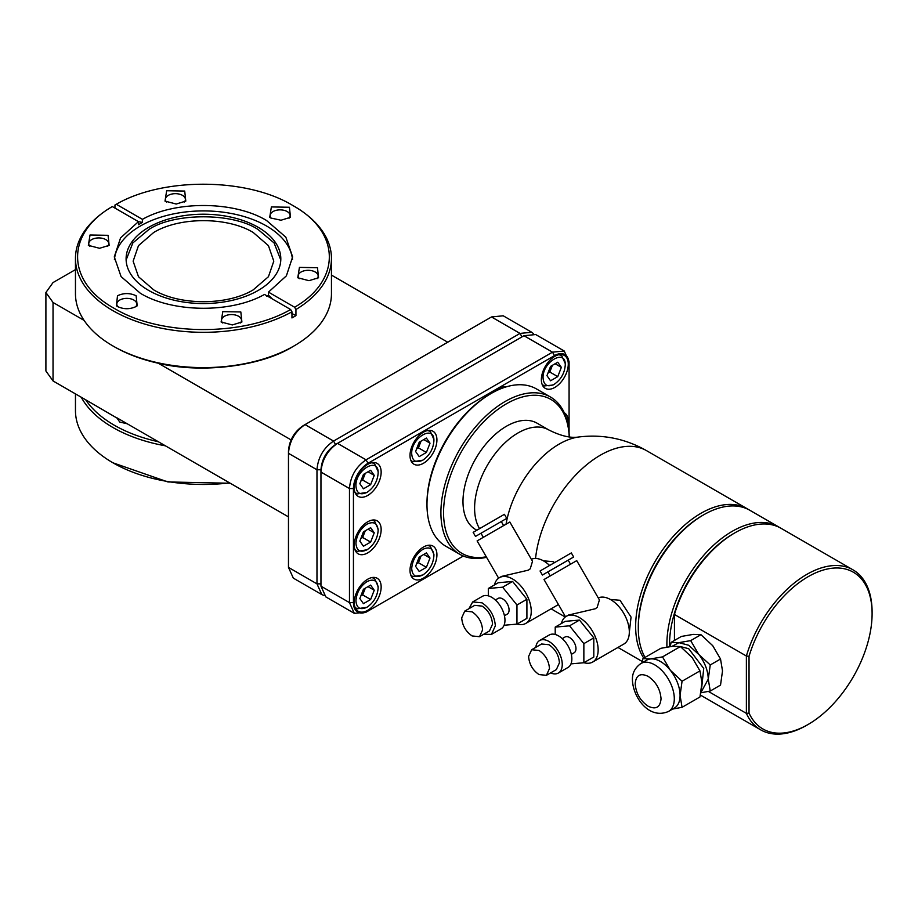 <?xml version="1.0" encoding="UTF-8"?>
<svg xmlns="http://www.w3.org/2000/svg" width="918" height="918" viewBox="0 0 918 918"><rect width="100%" height="100%" fill="white"/><g stroke="black" fill="none" stroke-linecap="round" stroke-linejoin="round"><path stroke-width="1.38" d="M543.445 560.829L553.095 561.655L554.564 562.608M610.344 599.454L620.006 600.28L631.068 617.091L629.312 632.284M643.77 658.16A92.362 53.324 -60 0 1 700.962 513.3A92.362 53.324 -60 0 1 747.149 508.733A92.362 53.324 -60 0 1 748.457 509.524M645.033 657.426A92.362 53.324 -60 0 1 638.297 627.958L638.297 626.432A90.492 52.246 -60 0 1 702.293 515.595L703.613 514.837A92.362 53.324 -60 0 1 749.799 510.259L778.372 526.76A92.362 53.324 -60 0 1 779.68 527.563M638.297 627.958A92.362 53.324 -60 0 1 703.613 514.837L702.293 515.595M561.368 623.551A26.392 15.239 60 0 1 566.291 616.311A26.392 15.239 60 0 1 579.487 617.619A26.392 15.239 60 0 1 596.734 640.879A26.392 15.239 60 0 1 592.684 662.039L623.85 644.046A26.392 15.239 -120 0 0 627.901 622.886A26.392 15.239 -120 0 0 610.654 599.626A26.392 15.239 -120 0 0 598.261 597.916M565.534 616.804L544.007 579.533L576.734 560.634L599.42 599.913L597.148 607.429L595.3 608.76L568.506 615.037L566.291 616.311M592.684 662.039A26.392 15.239 60 0 1 583.951 662.681M666.916 647.064A92.362 53.324 -60 0 1 666.881 644.459A92.362 53.324 -60 0 1 732.197 531.338A92.362 53.324 -60 0 1 778.372 526.76M479.586 528.642A61.426 35.458 -60 0 1 518.016 432.952A61.426 35.458 -60 0 1 548.735 429.911L537.122 423.209A61.426 35.458 120 0 0 506.415 426.25A61.426 35.458 120 0 0 466.287 480.378A61.426 35.458 120 0 0 475.708 529.594L476.821 530.237M494.458 584.927A26.392 15.239 60 0 1 499.381 577.686A26.392 15.239 60 0 1 512.588 578.994A26.392 15.239 60 0 1 529.824 602.254A26.392 15.239 60 0 1 525.784 623.414L556.951 605.421A26.392 15.239 -120 0 0 558.362 604.4M549.607 565.477A26.392 15.239 -120 0 0 543.743 561.001A26.392 15.239 -120 0 0 531.35 559.28M498.623 578.179L477.108 540.909L509.834 522.009L532.509 561.288L530.237 568.804L528.401 570.135L501.607 576.401L499.381 577.686M525.784 623.414A26.392 15.239 60 0 1 517.052 624.056M669.566 646.639A90.492 52.246 -60 0 1 669.532 644.459A90.492 52.246 -60 0 1 674.443 613.247A90.492 52.246 -60 0 1 733.516 533.633L734.848 532.865A92.362 53.324 -60 0 1 781.023 528.286L852.971 569.826A92.362 53.324 -60 0 1 872.1 612.111L872.1 613.637A90.492 52.246 -60 0 1 808.115 724.463L806.784 725.231A92.362 53.324 -60 0 1 760.609 729.81A92.362 53.324 -60 0 1 746.38 713.366L708.398 691.438M569.217 436.911A88.897 51.328 120 0 0 506.415 403.817A88.897 51.328 120 0 0 444.392 500.425A88.897 51.328 120 0 0 486.276 556.79M569.263 436.911A90.767 52.406 120 0 0 550.479 397.024A90.767 52.406 120 0 0 505.095 401.522A90.767 52.406 120 0 0 445.792 481.502A90.767 52.406 120 0 0 459.7 554.242A90.767 52.406 120 0 0 486.563 557.295M573.658 556.996L542.4 575.047L540.048 570.985L571.317 552.934L573.658 556.996L547.874 571.88L550.226 575.942M733.516 533.633L734.848 532.865A92.362 53.324 -60 0 0 674.443 614.475L674.443 640.454L674.443 613.247L674.443 614.475L746.38 656.014A92.362 53.324 -60 0 1 806.784 574.404A92.362 53.324 -60 0 1 852.971 569.826M806.784 725.231L808.115 724.463A90.492 52.246 -60 0 1 749.031 713.068L746.38 713.366L746.38 656.014L749.031 656.324A90.492 52.246 -60 0 1 808.115 576.699A90.492 52.246 -60 0 1 872.1 613.637M426.985 504.648L426.985 503.121A88.897 51.328 120 0 1 489.833 394.247A88.897 51.328 120 0 1 489.845 394.247L491.164 393.478A90.767 52.406 120 0 0 426.985 504.648A90.767 52.406 120 0 0 445.781 546.21L459.7 554.242M506.759 518.372L475.49 536.422L473.149 532.36L504.418 514.309L506.759 518.372L480.975 533.255L483.316 537.317M562.252 638.618L564.995 637.035A9.1 5.256 60 0 1 569.539 637.494A9.1 5.256 60 0 1 575.483 645.503A9.1 5.256 60 0 1 574.094 652.79L571.352 654.373M495.353 599.993L498.084 598.41A9.1 5.256 60 0 1 502.639 598.869A9.1 5.256 60 0 1 508.583 606.878A9.1 5.256 60 0 1 507.184 614.165L504.441 615.749M542.4 575.047L547.874 571.88M475.49 536.422L480.975 533.255M535.825 647.328A18.75 10.832 60 0 1 539.612 640.546A18.75 10.832 60 0 1 548.987 641.475A18.75 10.832 60 0 1 561.242 657.999A18.75 10.832 60 0 1 558.362 673.032A18.75 10.832 60 0 1 550.593 672.917M539.612 640.546L549.228 634.992A18.75 10.832 60 0 1 558.603 635.922A18.75 10.832 60 0 1 570.847 652.446A18.75 10.832 60 0 1 567.978 667.478L558.362 673.032M564.283 412.79A19.037 10.993 -60 0 1 564.341 412.825A19.037 10.993 -60 0 1 568.024 424.724M423.462 547.036A19.037 10.993 -60 0 1 432.986 546.084A19.037 10.993 -60 0 1 435.901 561.346A19.037 10.993 -60 0 1 423.462 578.122A19.037 10.993 -60 0 1 413.949 579.063A19.037 10.993 -60 0 1 411.034 563.801A19.037 10.993 -60 0 1 423.462 547.036M367.705 579.224A19.037 10.993 -60 0 1 377.218 578.283A19.037 10.993 -60 0 1 380.132 593.533A19.037 10.993 -60 0 1 367.705 610.309A19.037 10.993 -60 0 1 358.181 611.25A19.037 10.993 -60 0 1 355.266 596A19.037 10.993 -60 0 1 367.705 579.224M554.816 356.345A19.037 10.993 -60 0 1 564.341 355.404A19.037 10.993 -60 0 1 567.255 370.654A19.037 10.993 -60 0 1 554.816 387.43A19.037 10.993 -60 0 1 545.303 388.371A19.037 10.993 -60 0 1 542.389 373.121A19.037 10.993 -60 0 1 554.816 356.345M423.462 432.183A19.037 10.993 -60 0 1 432.986 431.242A19.037 10.993 -60 0 1 435.901 446.492A19.037 10.993 -60 0 1 423.462 463.269A19.037 10.993 -60 0 1 413.949 464.21A19.037 10.993 -60 0 1 411.034 448.959A19.037 10.993 -60 0 1 423.462 432.183M367.705 464.382A19.037 10.993 -60 0 1 377.218 463.441A19.037 10.993 -60 0 1 380.132 478.691A19.037 10.993 -60 0 1 367.705 495.468A19.037 10.993 -60 0 1 358.181 496.409A19.037 10.993 -60 0 1 355.266 481.158A19.037 10.993 -60 0 1 367.705 464.382M367.705 521.803A19.037 10.993 -60 0 1 377.218 520.862A19.037 10.993 -60 0 1 380.132 536.112A19.037 10.993 -60 0 1 367.705 552.888A19.037 10.993 -60 0 1 358.181 553.829A19.037 10.993 -60 0 1 355.266 538.579A19.037 10.993 -60 0 1 367.705 521.803M495.502 391.148A19.037 10.993 -60 0 1 499.059 388.543A19.037 10.993 -60 0 1 506.369 386.811M468.914 608.703L472.701 601.921L482.076 602.851C490.132 608.404 494.561 616.058 495.341 625.812L491.463 634.395L483.683 634.281M472.701 601.921L482.317 596.367A18.75 10.832 60 0 1 491.692 597.297A18.75 10.832 60 0 1 503.948 613.821A18.75 10.832 60 0 1 501.079 628.853L491.463 634.395M670.197 646.547L671.127 642.37L678.918 642.646L688.695 645.262L710.245 664.953L720.527 659.021L722.512 670.909L720.527 685.103L710.245 691.036L700.893 692.78M672.091 646.329L678.918 642.646L690.68 640.615L700.962 634.682L712.735 645.698L720.527 659.021M549.48 668.556L546.428 675.315L539.038 674.581C532.692 670.209 529.216 664.184 528.596 656.496L531.66 649.737L539.038 650.472C545.384 654.844 548.861 660.88 549.48 668.556M546.428 675.315L556.365 669.578L559.429 662.819C558.81 655.131 555.333 649.106 548.987 644.723L541.597 644L531.66 649.737M422.808 575.012C416.061 578.145 412.354 576.011 411.7 568.598C412.354 560.439 416.061 554.024 422.808 549.366C429.544 546.233 433.25 548.367 433.904 555.78C433.25 563.95 429.544 570.365 422.808 575.012L412.687 576.653L410.656 574.737M367.039 607.211C360.292 610.344 356.586 608.209 355.932 600.797C356.586 592.626 360.292 586.212 367.039 581.564C373.787 578.432 377.482 580.566 378.147 587.979C377.482 596.138 373.787 602.552 367.039 607.211L356.918 608.852L354.887 606.936M552.9 385.055L544.041 385.962L542.01 384.057M422.808 460.17C416.061 463.303 412.354 461.169 411.7 453.756C411.012 437.611 434.593 423.99 433.904 440.927C433.25 449.097 429.544 455.512 422.808 460.17L412.687 461.8L410.656 459.895M367.039 492.358C360.292 495.49 356.586 493.356 355.932 485.955C355.243 469.798 378.836 456.189 378.147 473.126C377.482 481.296 373.787 487.71 367.039 492.358L356.918 493.999L354.887 492.082M367.039 549.79C360.292 552.923 356.586 550.777 355.932 543.376C356.586 535.205 360.292 528.791 367.039 524.132C373.787 520.999 377.482 523.145 378.147 530.547C377.482 538.717 373.787 545.131 367.039 549.79L356.918 551.42L354.887 549.515M482.581 629.932L479.517 636.69L472.139 635.956C465.793 631.584 462.316 625.548 461.697 617.871L464.749 611.113L472.139 611.847C478.473 616.219 481.961 622.243 482.581 629.932M479.517 636.69L489.466 630.953L492.53 624.183C491.91 616.506 488.422 610.481 482.076 606.098L474.698 605.364L464.749 611.113M680.192 646.513L688.695 648.705L703.727 668.453L701.731 687.203M503.19 386.903L504.9 387.27M642.015 662.853L642.944 658.631L650.736 658.906A27.666 15.973 60 0 1 660.512 661.534A27.666 15.973 60 0 1 670.289 670.209A27.666 15.973 60 0 1 680.077 695.408A27.666 15.973 60 0 1 674.351 708.076L668.579 711.404A27.666 15.973 60 0 0 674.305 698.747A27.666 15.973 60 0 0 654.741 664.861A27.666 15.973 60 0 0 640.913 663.496C634.969 667.765 632.146 673.261 632.433 679.986C632.961 697.244 648.992 720.079 668.579 711.404M142.416 222.397L138.446 224.703L138.446 221.651L142.416 222.397L142.416 219.356L116.288 204.266C163.106 177.094 246.885 177.633 292.647 205.403L293.967 206.16A128.004 73.899 180 0 1 293.967 206.171A128.004 73.899 180 0 1 331.455 258.417L331.455 293.714A128.004 73.899 180 0 1 293.967 345.971L292.647 346.74C260.93 366.443 201.168 373.787 158.309 363.241L291.075 439.894M292.647 346.74L293.967 345.971A128.004 73.899 180 0 1 112.948 345.971L112.948 345.971A128.004 73.899 180 0 1 75.46 293.714L75.46 258.417A128.004 73.899 180 0 1 110.986 207.33L112.306 206.561L138.446 221.651L120.545 237.934L114.28 256.891L121.073 276.593L140.397 293.301C172.561 312.797 231.29 313.336 264.499 294.426L290.627 309.515C243.809 336.688 160.03 336.149 114.28 308.379C66.176 281.964 65.247 233.597 112.306 206.561M112.948 345.971L114.28 346.74C126.948 354.015 141.624 359.523 158.309 363.241M127.177 423.749L119.742 422.062L116.827 417.77L158.309 441.719C141.624 438.001 126.948 432.504 114.28 425.218C101.657 417.897 92.133 409.428 85.695 399.8L116.816 417.977M81.243 397.23A128.004 73.899 0 0 0 112.948 427.513A128.004 73.899 0 0 0 165.412 445.815M331.455 258.417A128.004 73.899 180 0 1 295.94 309.515L295.94 315.643L293.967 316.802L291.958 317.938L291.958 311.81A128.004 73.899 180 0 1 112.948 310.674A128.004 73.899 180 0 1 75.46 258.417M271.212 218.243A9.983 5.76 180 0 1 270.122 215.627A9.983 5.76 180 0 1 276.284 210.302A9.983 5.76 180 0 1 287.173 211.553A9.983 5.76 180 0 1 290.099 215.627A9.983 5.76 180 0 1 289.009 218.243M230.234 483.247L167.914 481.95L112.948 462.81A128.004 73.899 0 0 0 229.626 482.891M117.906 306.75A9.983 5.76 180 0 1 116.816 304.133A9.983 5.76 180 0 1 119.742 300.06A9.983 5.76 180 0 1 133.867 300.06A9.983 5.76 180 0 1 136.793 304.133A9.983 5.76 180 0 1 135.715 306.75M116.288 204.266L114.957 205.024L114.957 208.088M270.799 218.014L269.72 217.314L271.384 206.929L289.422 207.261L290.501 217.314L281 220.228L270.799 218.014M75.46 393.891L75.46 410.553A128.004 73.899 0 0 0 112.948 462.81L114.28 463.579M117.493 295.768C123.7 292.853 129.908 292.853 136.128 295.768L137.207 305.82L136.128 306.52C129.908 309.435 123.7 309.435 117.493 306.52L116.414 305.82L117.493 295.768M291.534 313.267L295.94 315.643M295.94 309.515L294.609 307.22L268.469 292.131L286.382 275.836L292.635 256.891L285.854 237.188L266.518 220.481C234.354 200.985 175.625 200.445 142.416 219.356M292.509 259.633A89.172 51.488 0 0 0 266.518 225.989A89.172 51.488 0 0 0 171.551 214.319A89.172 51.488 0 0 0 114.406 259.645M184.713 191.059L166.674 190.737L165.011 201.111L176.21 204.025L185.792 201.111L184.713 191.059M184.3 202.04A9.983 5.76 0 0 0 185.39 199.436A9.983 5.76 0 0 0 182.464 195.35A9.983 5.76 0 0 0 171.586 194.1A9.983 5.76 0 0 0 165.412 199.436A9.983 5.76 0 0 0 166.502 202.04M317.479 267.712L299.44 267.39L297.776 277.764L308.976 280.678L318.557 277.764L317.479 267.712M317.066 278.693A9.983 5.76 0 0 0 318.156 276.077A9.983 5.76 0 0 0 315.23 272.003A9.983 5.76 0 0 0 304.34 270.753A9.983 5.76 0 0 0 298.178 276.077A9.983 5.76 0 0 0 299.268 278.693M240.826 311.959L222.787 311.638L221.123 322.011L232.323 324.938L241.904 322.011L240.826 311.959M240.413 322.952A9.983 5.76 0 0 0 241.503 320.336A9.983 5.76 0 0 0 238.577 316.262A9.983 5.76 0 0 0 227.698 315.012A9.983 5.76 0 0 0 221.525 320.336A9.983 5.76 0 0 0 222.615 322.952M108.072 235.318L90.033 234.997L88.358 245.37L99.569 248.285L109.139 245.37L108.072 235.318M107.658 246.299A9.983 5.76 0 0 0 108.737 243.683A9.983 5.76 0 0 0 105.811 239.609A9.983 5.76 0 0 0 94.933 238.359A9.983 5.76 0 0 0 88.759 243.683A9.983 5.76 0 0 0 89.849 246.299M258.165 227.297A77.364 44.661 180 0 1 280.816 258.876A77.364 44.661 180 0 1 233.069 300.14A77.364 44.661 180 0 1 148.75 290.467A77.364 44.661 180 0 1 126.099 258.876A77.364 44.661 180 0 1 173.858 217.612A77.364 44.661 180 0 1 258.165 227.297M280.793 260.024L274.08 242.937L258.165 229.592C233.333 212.54 173.582 212.54 148.75 229.592L132.835 242.937L126.122 260.024M253.184 232.461C227.297 216.728 179.618 216.728 153.731 232.461L138.48 245.634L133.133 261.171L138.48 276.72L153.731 289.893C179.618 305.625 227.297 305.625 253.184 289.893L268.435 276.72L273.793 261.171L268.435 245.634L253.184 232.461M555.218 634.476L555.218 627.097L565.167 621.36L579.487 620.075L593.808 637.895L593.808 656.99L583.859 662.739L570.973 663.886M488.319 595.851L488.319 588.472L498.256 582.735L512.588 581.45L526.909 599.27L526.909 618.365L516.96 624.114L504.074 625.261M593.808 637.895L583.859 643.633L583.859 662.739M579.487 620.075L569.539 625.824L583.859 643.633M555.218 627.097L569.539 625.824M526.909 599.27L516.96 605.008L516.96 624.114M512.588 581.45L502.639 587.199L516.96 605.008M488.319 588.472L502.639 587.199M550.479 397.024L536.548 388.98A90.767 52.406 120 0 0 491.164 393.478L489.833 394.247M749.031 656.324L749.031 713.068M671.127 642.37L681.397 636.438L693.17 634.407L700.962 634.682M569.08 432.86L569.08 364.044A20.632 11.911 120 0 0 554.483 355.622L368.038 463.269A20.632 11.911 120 0 0 353.441 488.537L353.441 602.621A20.632 11.911 120 0 0 368.038 611.044L463.326 556.021M690.68 640.615L698.472 653.937C704.749 662.073 708.007 670.473 708.26 679.136L710.245 691.036M710.245 664.953L708.26 679.136L700.939 692.528M569.08 364.044L569.08 361.749L564.226 351.009L552.498 352.168L366.041 459.826C355.977 466.769 350.446 476.339 349.471 488.537L349.471 602.621L354.325 613.35L366.041 612.191L368.038 611.044M564.145 350.963L535.71 334.554L523.983 335.713L337.537 443.36C327.462 450.313 321.943 459.884 320.956 472.07L320.956 586.154L325.81 596.884L354.245 613.304M353.441 488.537L349.471 488.537L320.956 472.07L320.956 469.775L316.974 469.775L316.974 583.859L321.828 594.589L323.997 595.438M368.038 463.269L366.041 459.826L337.537 443.36L335.54 444.507C326.682 450.623 321.816 459.046 320.956 469.775L320.956 472.07M533.553 333.693L531.729 332.259L520.013 333.418L333.555 441.065L335.54 444.507L337.48 443.383M427.593 545.395L430.267 546.199L433.904 554.334M371.836 577.594L374.498 578.397L378.147 586.522M558.947 354.715L561.621 355.518L565.259 363.562M427.593 430.553L430.267 431.345L433.904 439.401M371.836 462.741L374.498 463.544L378.147 471.6M371.836 520.162L374.498 520.965L378.147 529.101M531.729 332.259L503.213 315.792L491.497 316.951L305.04 424.598L333.555 441.065C323.48 448.007 317.961 457.577 316.974 469.775L288.47 453.32L288.47 567.393L293.324 578.133L321.828 594.589M543.054 377.918C542.366 361.772 565.947 348.151 565.259 365.089C564.604 373.259 560.898 379.673 554.162 384.332C547.415 387.465 543.708 385.331 543.054 377.918M305.04 424.598C294.976 431.552 289.445 441.122 288.47 453.32L288.47 451.013C289.331 440.284 294.196 431.862 303.055 425.757L305.04 424.598M426.4 567.313L419.205 571.466L415.602 566.349L419.205 557.077L426.4 552.911L430.003 558.041L426.4 567.313L418.447 562.711L421.052 556.01M370.642 599.5L363.436 603.665L359.845 598.536L363.436 589.264L370.642 585.11L374.234 590.228L370.642 599.5L362.679 594.91L365.284 588.197M557.754 376.621L550.559 380.775L546.956 375.657L550.559 366.385L557.754 362.231L561.357 367.349L557.754 376.621L549.802 372.031L552.406 365.318M426.4 452.459L419.205 456.613L415.602 451.495L419.205 442.224L426.4 438.07L430.003 443.187L426.4 452.459L418.447 447.869L421.052 441.156M370.642 484.658L363.436 488.812L359.845 483.694L363.436 474.422L370.642 470.268L374.234 475.386L370.642 484.658L362.679 480.068L365.284 473.355M370.642 542.079L363.436 546.233L359.845 541.115L363.436 531.843L370.642 527.689L374.234 532.807L370.642 542.079L362.679 537.489L365.284 530.776M642.944 658.631L660.845 648.303L672.619 646.283L680.41 646.547L692.172 657.575L699.964 670.886L701.96 682.774L699.964 696.969L682.063 707.308L672.642 709.063M288.47 565.098L288.47 567.393L316.974 583.859L320.956 583.859M416.6 563.778L418.447 562.711M423.772 554.438L430.003 558.041M360.831 595.977L362.679 594.91M368.003 586.636L374.234 590.228M547.954 373.098L549.802 372.031M555.126 363.757L561.357 367.349M416.6 448.936L418.447 447.869M423.772 439.584L430.003 443.187M360.831 481.124L362.679 480.068M368.003 471.783L374.234 475.386M360.831 538.556L362.679 537.489M368.003 529.204L374.234 532.807M640.913 663.496L646.685 660.157A27.666 15.973 60 0 1 650.736 658.906L662.509 656.886L680.41 646.547M662.509 656.886L670.289 670.209L682.063 681.225L699.964 670.886M682.063 681.225L680.077 695.408L682.063 707.308M447.732 342.219L331.455 275.09M158.309 441.719L288.47 516.868M84.089 320.393L53.037 302.47L45.9 292.509L45.9 370.987L53.037 380.947L85.695 399.8M45.9 292.509L53.037 282.56L75.46 269.617M268.469 292.131L268.469 295.183L272.462 299.027M293.967 206.171L292.647 205.403C340.739 231.818 341.68 280.185 294.609 307.22M291.958 311.81L290.627 309.515M268.469 295.183L266.518 296.353M548.735 429.911C560.76 435.958 570.778 438.311 578.788 436.979C602.816 434.099 625.399 438.655 646.513 450.635A92.362 53.324 120 0 0 600.338 455.202A92.362 53.324 120 0 0 535.55 558.465M578.788 436.979A76.894 44.397 120 0 0 559.177 444.082A76.894 44.397 120 0 0 506.047 524.201M551.248 608.714A92.362 53.324 120 0 0 554.151 610.619L565.247 617.022M635.187 683.807C635.956 675.189 640.259 672.699 648.119 676.348C655.968 681.764 660.283 689.234 661.04 698.747C660.283 707.365 655.968 709.855 648.119 706.206C640.259 700.79 635.956 693.32 635.187 683.807M320.956 586.154L349.471 602.621L353.441 602.621M554.495 355.622L552.498 352.168L523.983 335.713M521.998 336.86L520.013 333.418L491.497 316.951M53.037 302.47L53.037 380.947M617.952 647.454L642.29 661.499M700.411 695.064L760.609 729.81M411.023 575.689L412.687 576.653M355.266 607.888L356.918 608.852M542.377 385.009L544.041 385.962M411.023 460.847L412.687 461.8M355.266 493.046L356.918 493.999M355.266 550.467L356.918 551.42M646.513 450.635L747.149 508.733M554.151 610.619L551.11 608.783M568.185 560.164L570.526 564.226M501.274 521.539L503.615 525.601M428.614 545.246L430.267 546.199M372.846 577.433L374.498 578.397M559.969 354.555L561.621 355.518M428.614 430.393L430.267 431.345M372.846 462.592L374.498 463.544M372.846 520.013L374.498 520.965M504.2 386.753L505.026 387.224M433.904 555.723L433.904 554.242M378.147 587.91L378.147 586.441M554.105 384.355L552.831 385.101M378.147 530.489L378.147 529.02"/></g></svg>
